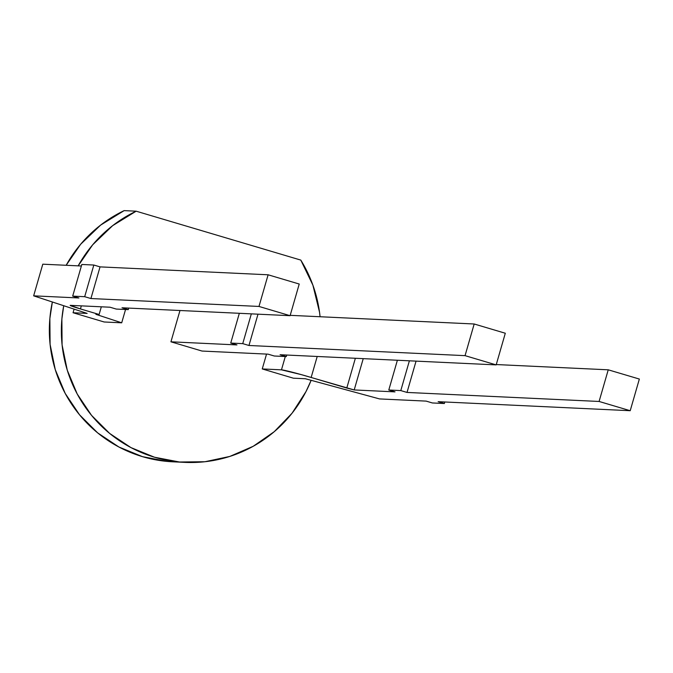 <?xml version="1.0" encoding="UTF-8"?>
<svg xmlns="http://www.w3.org/2000/svg" width="673" height="673" viewBox="0 0 673 673"><rect width="100%" height="100%" fill="white"/><g stroke="black" fill="none" stroke-linecap="round" stroke-linejoin="round"><path stroke-width="1.01" d="M78.161 265.852A131.908 129.704 -87.3 0 1 136.156 211.187L112.652 225.657L92.664 244.821L78.161 265.852A131.908 129.704 -87.3 0 1 136.156 211.187L124.152 210.624A131.908 129.704 92.7 0 0 66.156 265.288L80.659 244.257L100.647 225.093L124.152 210.624A131.908 129.704 92.7 0 0 66.156 265.288M311.128 380.312A131.908 129.704 -87.3 0 1 184.865 462.376A131.908 129.704 -87.3 0 1 63.725 305.719L61.874 319.052L62.093 344.913L67.275 370.217L77.218 393.999L91.528 415.35L109.674 433.446L130.941 447.587L154.512 457.228L179.498 462.006L204.92 461.737L229.813 456.429L253.216 446.283L274.239 431.687L292.057 413.214L305.996 391.568L311.136 380.312A131.908 129.704 -87.3 0 1 154.016 457.076A131.908 129.704 -87.3 0 1 63.725 305.719M178.867 461.947A131.908 129.704 92.7 0 1 52.359 301.992A131.908 129.704 92.7 0 0 172.86 461.813L184.865 462.376M290.189 315.334L474.187 323.991L290.189 315.334L474.187 323.991L505.305 333.236L496.169 364.892L465.051 355.647L248.968 345.485L258.003 314.173M173.298 461.829L167.493 461.442L142.508 456.664L118.936 447.023L97.669 432.882L79.523 414.787L65.214 393.436L55.27 369.654L50.088 344.349L49.869 318.489L52.359 301.984M136.156 211.187L300.789 260.089L136.156 211.187L124.152 210.624L136.156 211.187L300.789 260.089A131.908 129.704 -87.3 0 1 320.07 316.747L319.532 312.205L312.886 285.133L300.789 260.089A131.908 129.704 -87.3 0 1 320.07 316.747M266.542 354.091L262.251 368.939L266.542 354.091L262.251 368.939L293.369 378.184L305.374 378.748L293.369 378.184L262.251 368.939L281.465 369.839L285.302 356.53L281.465 369.839A26.382 1.136 16.1 0 1 311.153 377.46L317.21 356.471L311.153 377.46L346.78 388.043L355.369 358.263L346.78 388.043L354.2 389.945L346.78 388.043L355.369 358.263M251.34 313.862L242.743 343.634L251.34 313.862L242.743 343.634L230.738 343.07L239.336 313.298L230.738 343.07L236.963 344.921L170.934 341.817L179.977 310.505L170.934 341.817L202.051 351.054L268.073 354.158L274.298 356.009L286.303 356.572L286.748 355.041L286.303 356.572L274.298 356.009L268.073 354.158L202.051 351.054L170.934 341.817L202.051 351.054L268.073 354.158L274.298 356.009L286.303 356.572L286.748 355.041M72.684 296.128L78.909 297.971L33.65 295.842L78.909 297.971L72.684 296.128L78.909 297.971L33.65 295.842L87.128 313.408L73.063 312.743L74.106 309.126L73.063 312.743L104.172 321.988L121.704 322.813L95.877 314.325L99.116 314.476L80.449 308.932A13.191 0.564 16.1 0 1 70.177 305.391A13.191 0.564 16.1 0 1 70.404 305.349L110.019 307.216L116.244 309.067L110.019 307.216L70.404 305.349L80.449 308.932A13.191 0.564 16.1 0 1 70.404 305.349L110.019 307.216L116.244 309.067L128.249 309.63L122.023 307.78L290.097 315.687L258.979 306.442L90.914 298.534L84.689 296.692L72.684 296.128L81.82 264.472L93.825 265.036L84.689 296.692L72.684 296.128L81.82 264.472L93.825 265.036L84.689 296.692L72.684 296.128L81.82 264.472L93.825 265.036L100.05 266.878L90.914 298.534L84.689 296.692L93.825 265.036L100.05 266.878L90.914 298.534L84.689 296.692M33.65 295.842L87.128 313.408L33.65 295.842L42.786 264.186L33.65 295.842L42.786 264.186L81.383 266.003M93.825 265.036L100.05 266.878L268.115 274.786L258.979 306.442L90.914 298.534L100.05 266.878L268.115 274.786L258.979 306.442L90.914 298.534M100.05 266.878L268.115 274.786L299.233 284.031L290.097 315.687L258.979 306.442L268.115 274.786L299.233 284.031L290.097 315.687L258.979 306.442M128.694 308.091L128.249 309.63L128.694 308.091L128.249 309.63L122.023 307.78L290.097 315.687L299.233 284.031L268.115 274.786M81.332 305.862L80.449 308.932L81.332 305.862L80.449 308.932L99.116 314.476L80.449 308.932M101.329 306.804L99.116 314.476L101.329 306.804L99.116 314.476L95.877 314.325L99.116 314.476M125.548 309.504L121.704 322.813L95.877 314.325L121.704 322.813L125.548 309.504L121.704 322.813L104.172 321.988L121.704 322.813M128.249 309.63L116.244 309.067L128.249 309.63L122.023 307.78L290.097 315.687M73.063 312.743L104.172 321.988L73.063 312.743L87.128 313.408L73.063 312.743L74.106 309.126M248.968 345.485L242.743 343.634L248.968 345.485L465.051 355.647L248.968 345.485L242.743 343.634L230.738 343.07L236.963 344.921L170.934 341.817L179.977 310.505M474.187 323.991L465.051 355.647L496.169 364.892L505.305 333.236L474.187 323.991L465.051 355.647L474.187 323.991L505.305 333.236L496.169 364.892L280.077 354.73L286.303 356.572M496.169 364.892L280.077 354.73L496.169 364.892L465.051 355.647M363.235 358.633L354.2 389.945L363.235 358.633L354.2 389.945L395.017 391.871L388.792 390.02L397.39 360.24M416.057 361.123L407.022 392.435L416.057 361.123L407.022 392.435L400.797 390.584L409.394 360.804L400.797 390.584L388.792 390.02L395.017 391.871L388.792 390.02L400.797 390.584L388.792 390.02M409.394 360.804L400.797 390.584L407.022 392.435L599.096 401.461L608.241 369.814L496.27 364.547M400.797 390.584L407.022 392.435L599.096 401.461L630.214 410.707L639.35 379.05L608.241 369.814L599.096 401.461L630.214 410.707L438.14 401.672L444.357 403.522L432.352 402.959L426.135 401.108L379.547 398.921L305.374 378.748L293.369 378.184L262.251 368.939L281.465 369.839L301.26 374.617L354.2 389.945L395.017 391.871L354.2 389.945M630.214 410.707L639.35 379.05L608.241 369.814L599.096 401.461L630.214 410.707L438.14 401.672L444.357 403.522L432.352 402.959L426.135 401.108L379.547 398.921L305.374 378.748L379.547 398.921L426.135 401.108L432.352 402.959L444.357 403.522L438.14 401.672L630.214 410.707L639.35 379.05L608.241 369.814M444.803 401.983L444.357 403.522M239.336 313.298L230.738 343.07L236.963 344.921L170.934 341.817M242.743 343.634L230.738 343.07M407.022 392.435L599.096 401.461M262.251 368.939L281.465 369.839L285.302 356.53M281.465 369.839A26.382 1.136 16.1 0 1 311.153 377.46L317.21 356.471M311.153 377.46L346.78 388.043"/></g></svg>
